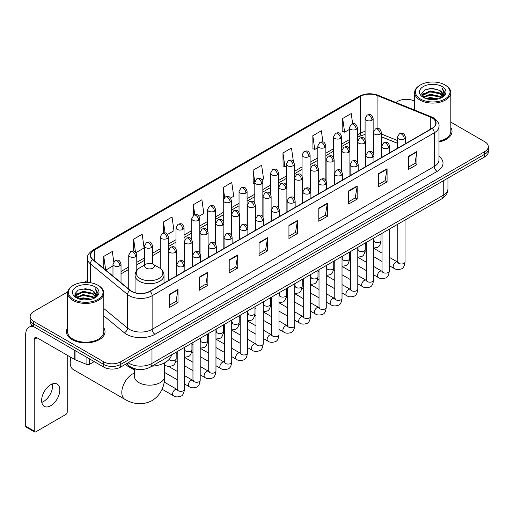 <?xml version="1.0" encoding="UTF-8"?>
<svg xmlns="http://www.w3.org/2000/svg" width="514" height="514" viewBox="0 0 514 514"><rect width="100%" height="100%" fill="white"/><g stroke="black" fill="none" stroke-linecap="round" stroke-linejoin="round"><path stroke-width="0.77" d="M397.406 143.297L381.414 136.833M138.774 369.47A12.066 6.965 180 0 1 129.734 366.514L126.386 363.758M67.713 291.875L33.667 311.535A12.066 6.965 0 0 0 30.127 316.463L30.127 321.719A12.066 6.965 0 0 0 33.667 326.641L103.635 367.041A12.066 6.965 0 0 0 120.7 367.041L484.766 156.847A12.066 6.965 0 0 0 488.3 151.919L488.3 149.291A12.066 6.965 0 0 1 484.766 154.219A12.066 6.965 0 0 0 488.3 149.291L488.3 146.663A12.066 6.965 0 0 0 484.766 141.742L450.817 122.139M30.127 316.463A12.066 6.965 0 0 0 33.667 321.385L103.635 361.785A12.066 6.965 0 0 0 120.7 361.785L120.7 364.413L484.766 154.219L120.7 364.413A12.066 6.965 0 0 1 103.635 364.413A12.066 6.965 0 0 0 120.7 364.413L120.7 367.041M33.667 321.385L33.667 324.013L103.635 364.413L33.667 324.013A12.066 6.965 0 0 1 30.127 319.091A12.066 6.965 0 0 0 33.667 324.013L33.667 326.641M67.61 327.855A19.307 11.147 0 0 0 66.409 331.736A19.307 11.147 0 0 0 72.063 339.613A19.307 11.147 0 0 0 93.105 342.028A19.307 11.147 0 0 0 105.023 331.736A19.307 11.147 0 0 0 103.815 327.855A19.307 11.147 0 0 1 105.023 331.736A19.307 11.147 0 0 1 93.105 342.028A19.307 11.147 0 0 1 72.063 339.613A19.307 11.147 0 0 1 66.409 331.736A19.307 11.147 0 0 1 67.61 327.855M432.004 117.847A12.869 7.434 180 0 1 435.776 123.103A12.869 7.434 180 0 1 432.004 128.352L149.85 291.252A12.869 7.434 180 0 1 130.209 290.262L92.957 259.551A12.869 7.434 180 0 1 90.631 255.285A12.869 7.434 180 0 1 94.403 250.029L360.603 96.336A12.869 7.434 180 0 1 377.09 95.508L430.289 117.012A12.869 7.434 180 0 1 432.004 117.847M432.229 117.712A13.191 7.62 0 0 0 430.469 116.858L377.27 95.353A13.191 7.62 0 0 0 360.378 96.208L94.171 249.9A13.191 7.62 0 0 0 92.693 259.654L129.946 290.371A13.191 7.62 0 0 0 150.082 291.387L432.229 128.487A13.191 7.62 0 0 0 432.229 117.712M169.479 294.342L169.479 307.481L178.011 302.553L178.011 289.414L169.479 294.342M169.479 305.149L176.051 301.352L177.979 289.851A3.219 1.857 -120 0 0 178.011 289.414M175.994 301.384L178.011 302.553M199.342 277.097L199.342 290.237L207.874 285.309L207.874 272.176L199.342 277.097M199.342 287.904L205.915 284.113L207.842 272.606A3.219 1.857 -120 0 0 207.874 272.176M205.857 284.146L207.874 285.309M229.205 259.859L229.205 272.992L237.738 268.07L237.738 254.931L229.205 259.859M229.205 270.666L235.778 266.869L237.706 255.368A3.219 1.857 -120 0 0 237.738 254.931M235.72 266.901L237.738 268.07M259.075 242.614L259.075 255.754L267.608 250.826L267.608 237.686L259.075 242.614M259.075 253.421L265.642 249.624L267.569 238.123A3.219 1.857 -120 0 0 267.608 237.686M265.584 249.663L267.608 250.826M408.399 156.404L408.399 169.543L416.931 164.615L416.931 151.476L408.399 156.404M408.399 167.211L414.971 163.413L416.893 151.913A3.219 1.857 -120 0 0 416.931 151.476M414.914 163.446L416.931 164.615M378.529 173.648L378.529 186.781L387.068 181.853L387.068 168.721L378.529 173.648M378.529 184.449L385.102 180.658L387.029 169.157A3.219 1.857 -120 0 0 387.068 168.721M385.044 180.69L387.068 181.853M348.665 190.887L348.665 204.026L357.198 199.098L357.198 185.959L348.665 190.887M348.665 201.694L355.238 197.903L357.166 186.396A3.219 1.857 -120 0 0 357.198 185.959M355.18 197.935L357.198 199.098M318.802 208.131L318.802 221.264L327.334 216.343L327.334 203.203L318.802 208.131M318.802 218.938L325.375 215.141L327.302 203.64A3.219 1.857 -120 0 0 327.334 203.203M325.317 215.173L327.334 216.343M288.939 225.37L288.939 238.509L297.471 233.581L297.471 220.448L288.939 225.37M288.939 236.177L295.511 232.386L297.433 220.885A3.219 1.857 -120 0 0 297.471 220.448M295.454 232.418L297.471 233.581M438.995 141.935A19.307 11.147 0 0 0 452.024 131.391A19.307 11.147 0 0 0 450.817 127.517A19.307 11.147 0 0 1 452.024 131.391A19.307 11.147 0 0 1 438.995 141.935M120.7 361.785L484.766 151.591A12.066 6.965 0 0 0 488.3 146.663M414.612 101.239A12.066 6.965 0 0 0 397.733 101.342L395.806 102.453M87.412 280.503L84.167 282.372M167.506 234.455L173.963 230.722L172.036 216.998L163.503 221.926L163.503 232.9M135.992 252.65L144.1 247.966L142.172 234.243L133.64 239.164L133.64 251.121M113.755 261.774L112.309 251.481L103.777 256.409L103.777 268.469M262.05 179.868L263.56 178.994L261.632 165.27L253.1 170.198L253.235 183.254M293.378 161.447L291.496 148.026L282.963 152.954L283.105 166.016M322.933 142.005L321.359 130.787L312.827 135.715L312.968 148.771M352.655 123.72L351.229 113.543L342.697 118.471L342.832 131.526M199.021 216.259L203.827 213.483L201.906 199.753L193.367 204.681L193.367 215.443M230.535 198.063L233.697 196.239L231.769 182.515L223.237 187.437L223.282 200.55M223.282 221.38L223.237 200.447M223.237 187.437L224.637 197.447M254.796 183.839L253.1 183.202M253.1 170.198L254.796 182.271A4.022 2.319 0 0 0 255.972 183.909A4.022 2.319 0 0 0 261.658 183.909A4.022 2.319 0 0 0 262.84 182.264C261.208 177.105 259.621 178.133 256.807 178.782A4.022 2.319 60 0 1 258.818 178.981A4.022 2.319 -120 0 1 261.658 183.909M282.963 152.954L284.891 166.684L286.311 165.861M284.891 166.684L282.963 165.964M312.827 135.715L314.754 149.439L317.825 147.666M314.754 149.439L312.827 148.719M342.697 118.471L344.618 132.194L349.34 129.47M344.618 132.194L342.697 131.475M193.367 204.681L194.787 214.762M163.503 221.926L165.045 232.9M133.64 239.164L135.452 252.053M105.755 270.101L112.977 265.931M103.777 256.409L105.691 270.043M420.484 99.041A17.296 9.984 0 0 0 444.944 99.041A17.296 9.984 0 0 0 444.944 84.919L445.516 85.247A18.099 10.453 0 0 1 450.817 92.642A18.099 10.453 0 0 1 439.643 102.292A18.099 10.453 0 0 1 419.919 100.031A18.099 10.453 0 0 1 414.612 92.642A18.099 10.453 0 0 1 419.919 85.247L420.484 84.919A17.296 9.984 0 0 0 420.484 99.041M438.995 141.196A18.099 10.453 0 0 0 450.817 131.391L450.817 92.642M425.939 98.572L430.115 97.499L438.577 98.861M427.134 98.932L430.115 98.322L437.337 99.163M423.35 97.217L430.115 94.216L439.823 96.266L441.391 97.564M423.754 97.57L430.115 95.039L439.823 97.088L440.954 97.956M422.778 96.671L423.003 94.492L430.115 90.933L439.823 92.983L442.483 96.002M422.688 96.272L423.003 95.315L430.115 91.755L439.823 93.805L442.297 96.394M440.851 98.039A10.055 5.808 0 0 0 442.772 94.627A10.055 5.808 0 0 0 439.823 90.522L442.766 94.827M442.104 86.564A13.274 7.665 0 0 0 423.356 86.545A13.274 7.665 0 0 0 423.273 97.364A13.274 7.665 0 0 0 423.33 97.403A13.274 7.665 0 0 0 442.162 97.364A13.274 7.665 0 0 0 442.104 86.564M439.823 90.522L432.602 88.363L425.174 89.732L421.731 93.619L424.018 97.769M441.674 97.634L444.886 93.567L444.951 92.835L442.336 88.479L443.98 93.362L440.961 97.988M445.516 85.247L444.944 84.919A17.296 9.984 0 0 0 420.484 84.919M442.336 88.479L444.944 93.002M425.001 89.815L429.55 88.691L437.697 89.423M421.865 95.103L423.35 93.933M426.614 92.546L429.55 91.98L437.408 92.623M426.614 95.829L429.55 95.263L437.408 95.906M427.218 98.958L429.55 98.547L437.324 99.17M421.782 94.775L424.217 93.047M423.073 96.985L424.217 96.33M71.048 357.423A15.086 8.706 120 0 0 70.212 362.691L70.212 359.402A11.064 6.386 -60 0 1 70.45 357.076M70.212 362.691A15.086 8.706 120 0 0 73.335 369.592L124.934 399.384A15.086 8.706 -60 0 1 122.621 387.293A15.086 8.706 -60 0 1 132.477 374.006A15.086 8.706 -60 0 1 134.456 373.074M146.124 268.083A4.825 2.788 0 0 0 152.954 268.083A4.825 2.788 0 0 0 152.954 264.145L158.948 267.601A13.3 7.678 0 0 1 158.948 278.466A13.3 7.678 0 0 1 140.136 278.466A13.3 7.678 0 0 1 140.136 267.601C136.859 269.548 135.163 272.131 135.06 275.356A14.482 8.359 0 0 0 139.3 281.267A14.482 8.359 0 0 0 155.08 283.079A14.482 8.359 0 0 0 164.017 275.356C163.915 272.131 162.225 269.548 158.948 267.601L152.954 264.145A4.825 2.788 0 0 0 146.124 264.145A4.825 2.788 0 0 0 146.124 268.083M151.938 366.174A22.121 12.773 0 0 0 171.535 354.859M52.447 383.907A12.869 7.434 -60 0 1 43.51 401.562A12.869 7.434 -60 0 1 41.795 402.366M50.732 405.726A12.869 7.434 120 0 0 59.136 394.386A12.869 7.434 120 0 0 57.163 384.074A12.869 7.434 120 0 0 50.732 384.71A12.869 7.434 120 0 0 42.321 396.05A12.869 7.434 120 0 0 44.294 406.368A12.869 7.434 120 0 0 50.732 405.726M89.481 358.868L89.481 364.368L94.248 361.618M33.526 326.563A16.088 9.291 -120 0 0 29.035 327.161A16.088 9.291 -120 0 0 25.7 334.524L25.7 426.157L34.232 431.085L34.232 339.452A4.022 2.319 60 0 1 35.068 337.608A4.022 2.319 60 0 1 37.079 337.807L74.781 359.575L74.781 350.381M34.232 431.085A2.011 1.163 120 0 0 34.65 432.004L26.118 427.076A2.011 1.163 -60 0 1 25.7 426.157M34.65 432.004A2.011 1.163 120 0 0 35.652 431.901L65.805 414.496A2.011 1.163 120 0 0 67.225 412.035L67.225 355.213M89.481 364.368A2.011 1.163 180 0 1 86.905 364.503L75.05 359.71A2.011 1.163 180 0 1 74.781 359.575M73.483 299.386A17.296 9.984 0 0 0 97.943 299.386A17.296 9.984 0 0 0 97.943 285.264A17.296 9.984 0 0 0 97.943 285.257L98.515 285.591A18.099 10.453 0 0 1 103.815 292.98A18.099 10.453 0 0 1 92.642 302.63A18.099 10.453 0 0 1 72.917 300.369A18.099 10.453 0 0 1 67.61 292.98A18.099 10.453 0 0 1 72.917 285.591L73.483 285.264A17.296 9.984 0 0 0 73.483 299.386M67.61 292.98L67.61 331.736A18.099 10.453 0 0 0 72.917 339.124A18.099 10.453 0 0 0 92.642 341.386A18.099 10.453 0 0 0 103.815 331.736L103.815 292.98M78.938 298.91L83.114 297.844L91.576 299.199M80.133 299.276L83.114 298.66L90.335 299.508L82.548 298.885L80.216 299.296M76.348 297.561L83.114 294.561L92.822 296.61L94.39 297.902M76.753 297.914L83.114 295.377L92.822 297.426L93.953 298.293M75.776 297.008L76.001 294.83L83.114 291.271L92.822 293.321L95.482 296.34M75.686 296.61L76.001 295.653L83.114 292.093L92.822 294.143L95.296 296.732M93.85 298.377A10.055 5.808 0 0 0 95.771 294.965A10.055 5.808 0 0 0 92.822 290.86L95.765 295.164M95.103 286.902A13.274 7.665 0 0 0 76.355 286.883A13.274 7.665 0 0 0 76.271 297.709A13.274 7.665 0 0 0 76.329 297.741A13.274 7.665 0 0 0 95.161 297.709A13.274 7.665 0 0 0 95.103 286.902M92.822 290.86L85.6 288.701L78.173 290.069L74.736 293.957L77.016 298.107M94.679 297.972L97.885 293.905L97.949 293.179L95.334 288.817L96.979 293.7L93.959 298.326M98.515 285.591L97.943 285.264A17.296 9.984 0 0 0 73.483 285.264M95.334 288.817L97.943 293.34M77.999 290.153L82.548 289.035L90.695 289.761M74.864 295.441L76.348 294.278M79.612 292.884L82.548 292.318L90.406 292.961M79.612 296.173L82.548 295.601L90.406 296.244M74.781 295.12L77.216 293.385M76.072 297.323L77.216 296.668M128.153 362.736A16.088 9.291 0 0 0 129.232 363.424A16.088 9.291 0 0 0 151.983 363.424L443.241 195.275A16.088 9.291 0 0 0 447.951 188.702C448.067 192.699 445.946 196.117 441.571 198.957L150.319 367.112A8.044 4.645 60 0 0 151.983 363.424L151.983 348.974M443.241 180.819L443.241 195.275A8.044 4.645 60 0 1 441.571 198.957M127.498 363.115A8.044 5.378 129.5 0 0 128.898 365.73L126.457 363.713M484.766 156.847L484.766 151.591M103.635 367.041L103.635 361.785M438.995 156.205A20.11 11.61 180 0 1 437.125 171.38L154.971 334.28A4.022 2.319 60 0 1 152.125 329.352L434.279 166.452A16.088 9.291 0 0 0 438.995 159.886L438.995 126.251A16.088 9.291 180 0 1 434.279 132.824A4.022 2.319 -120 0 0 432.229 128.487M154.971 334.28A20.11 11.61 180 0 1 126.528 334.28A20.11 11.61 180 0 1 124.279 332.725L103.815 315.859M129.946 290.371A4.022 2.692 129.5 0 0 127.568 294.483L127.568 328.112A16.088 9.291 0 0 0 129.374 329.352A16.088 9.291 0 0 0 152.125 329.352L152.125 295.723A16.088 9.291 180 0 1 127.568 294.483L90.323 263.766A16.088 9.291 180 0 1 87.412 258.439L87.412 282.385M438.995 126.251C439.528 123.739 437.677 120.938 433.45 117.841L431.33 116.819A4.022 1.883 112 0 0 430.469 116.858M431.33 116.819L378.131 95.308C371.468 92.95 365.146 93.297 359.157 96.336A4.022 2.319 60 0 1 360.378 96.208M94.171 249.9A4.022 2.319 -120 0 0 92.957 250.029C88.781 253.029 86.93 255.831 87.412 258.439M92.693 259.654A4.022 2.692 129.5 0 0 90.323 263.766L90.323 282.694M378.131 95.308A4.022 1.883 112 0 0 377.27 95.353M150.082 291.387A4.022 2.319 60 0 1 152.125 295.723L434.279 132.824L434.279 166.452A4.022 2.319 60 0 0 437.125 171.38M103.815 308.522L127.568 328.112A4.022 2.692 -50.5 0 1 124.279 332.725M94.403 250.029L94.403 260.739M430.289 117.012L430.289 129.348M377.09 95.508L377.09 128.449M397.406 140.502L381.414 134.038M373.549 131.288A12.869 7.434 0 0 0 373.138 131.218M365.094 131.443A12.869 7.434 0 0 0 360.603 133.126L357.384 134.983M360.603 96.336L360.603 133.126A7.241 4.183 60 0 1 359.106 136.441L357.384 137.431M349.34 139.628L341.624 144.081M333.58 148.726L325.87 153.178M317.825 157.824L310.109 162.276M302.065 166.922L294.355 171.374M286.311 176.019L278.594 180.472M270.55 185.117L262.84 189.57M254.796 194.215L247.08 198.667M239.036 203.306L231.326 207.759M223.282 212.404L215.565 216.857M207.521 221.502L199.811 225.954M191.767 230.6L184.051 235.052M176.006 239.697L168.296 244.15M160.252 248.795L152.536 253.248M144.492 257.893L136.782 262.346M128.738 266.991L121.021 271.443M288.939 225.787L297.433 220.885M318.802 208.549L327.302 203.64M348.665 191.304L357.166 186.396M378.529 174.06L387.029 169.157M408.399 156.821L416.893 151.913M259.075 243.032L267.569 238.123M229.205 260.27L237.706 255.368M199.342 277.515L207.842 272.606M169.479 294.76L177.979 289.851M164.621 362.82L164.621 376.466A15.086 8.706 180 0 1 160.207 382.622A15.086 8.706 180 0 1 138.876 382.622A15.086 8.706 180 0 1 134.456 376.466L134.488 377.058M404.274 138.883A4.022 2.319 0 0 0 405.45 137.238C403.818 132.079 402.231 133.107 399.417 133.756A4.022 2.319 60 0 1 401.428 133.955A4.022 2.319 -120 0 1 404.274 138.883A4.022 2.319 0 0 1 398.581 138.883A4.022 2.319 0 0 1 397.406 137.238L399.417 133.756M389.291 265.654L393.93 268.334A3.617 2.088 -60 0 1 393.377 265.43A3.617 2.088 -60 0 1 395.741 262.243A3.617 2.088 -60 0 1 395.902 262.153A3.617 2.088 -60 0 1 397.547 262.063L389.291 257.289M398.016 262.423L397.695 262.693L397.81 261.909A3.617 2.088 -0 0 0 398.87 263.386A3.617 2.088 -0 0 0 403.824 263.476A3.617 2.088 -0 0 0 405.051 261.909C404.55 266.117 403.252 268.462 401.145 268.957C398.119 269.876 395.716 269.67 393.93 268.334M388.513 147.981A4.022 2.319 0 0 0 389.696 146.336C388.064 141.177 386.477 142.205 383.662 142.853A4.022 2.319 60 0 1 385.673 143.053A4.022 2.319 -120 0 1 388.513 147.981A4.022 2.319 0 0 1 382.827 147.981A4.022 2.319 0 0 1 381.651 146.336L383.662 142.853M373.537 274.752L378.175 277.425A3.617 2.088 -60 0 1 377.617 274.527A3.617 2.088 -60 0 1 379.981 271.334A3.617 2.088 -60 0 1 380.142 271.251A3.617 2.088 -60 0 1 381.793 271.161L373.537 266.387M382.255 271.52L381.934 271.79L382.05 271.007A3.617 2.088 -0 0 0 383.11 272.484A3.617 2.088 -0 0 0 388.064 272.574A3.617 2.088 -0 0 0 389.291 271.007C388.796 275.215 387.492 277.56 385.384 278.055C382.358 278.974 379.955 278.761 378.175 277.425M372.759 157.078A4.022 2.319 0 0 0 373.935 155.434C372.303 150.274 370.716 151.302 367.902 151.951A4.022 2.319 60 0 1 369.913 152.15A4.022 2.319 -120 0 1 372.759 157.078A4.022 2.319 0 0 1 367.067 157.078A4.022 2.319 0 0 1 365.891 155.434L367.902 151.951M357.776 283.85L362.415 286.523A3.617 2.088 -60 0 1 361.862 283.625A3.617 2.088 -60 0 1 364.227 280.432A3.617 2.088 -60 0 1 364.387 280.348A3.617 2.088 -60 0 1 366.032 280.252L357.776 275.485M366.501 280.618L366.18 280.888L366.296 280.104A3.617 2.088 -0 0 0 367.356 281.582A3.617 2.088 -0 0 0 372.309 281.672A3.617 2.088 -0 0 0 373.537 280.104C373.036 284.313 371.738 286.658 369.63 287.153C366.604 288.071 364.201 287.859 362.415 286.523M356.999 166.176A4.022 2.319 0 0 0 358.181 164.531C356.549 159.372 354.962 160.4 352.148 161.049A4.022 2.319 60 0 1 354.159 161.248A4.022 2.319 -120 0 1 356.999 166.176A4.022 2.319 0 0 1 351.313 166.176A4.022 2.319 0 0 1 350.137 164.531L352.148 161.049M342.022 292.948L346.661 295.621A3.617 2.088 -60 0 1 346.102 292.723A3.617 2.088 -60 0 1 348.466 289.53A3.617 2.088 -60 0 1 348.627 289.446A3.617 2.088 -60 0 1 350.278 289.35L342.022 284.583M350.741 289.716L350.419 289.986L350.535 289.202A3.617 2.088 -0 0 0 351.595 290.68A3.617 2.088 -0 0 0 356.549 290.77A3.617 2.088 -0 0 0 357.776 289.202C357.281 293.404 355.977 295.756 353.87 296.25C350.844 297.169 348.441 296.957 346.661 295.621M341.245 175.274A4.022 2.319 0 0 0 342.42 173.629C340.788 168.47 339.201 169.498 336.387 170.147A4.022 2.319 60 0 1 338.398 170.346A4.022 2.319 -120 0 1 341.245 175.274A4.022 2.319 0 0 1 335.552 175.274A4.022 2.319 0 0 1 334.376 173.629L336.387 170.147M326.262 302.039L330.9 304.718A3.617 2.088 -60 0 1 330.348 301.821A3.617 2.088 -60 0 1 332.712 298.628A3.617 2.088 -60 0 1 332.873 298.544A3.617 2.088 -60 0 1 334.524 298.448L326.262 293.68M334.987 298.814L334.665 299.084L334.781 298.3A3.617 2.088 -0 0 0 335.841 299.778A3.617 2.088 -0 0 0 340.795 299.868A3.617 2.088 -0 0 0 342.022 298.3C341.521 302.502 340.223 304.853 338.116 305.348C335.089 306.267 332.686 306.055 330.9 304.718M325.484 184.365A4.022 2.319 0 0 0 326.666 182.727C325.034 177.568 323.447 178.596 320.633 179.245A4.022 2.319 60 0 1 322.644 179.444A4.022 2.319 -120 0 1 325.484 184.365A4.022 2.319 0 0 1 319.798 184.365A4.022 2.319 0 0 1 318.622 182.727L320.633 179.245M310.507 311.137L315.146 313.816A3.617 2.088 -60 0 1 314.587 310.919A3.617 2.088 -60 0 1 316.952 307.725A3.617 2.088 -60 0 1 317.112 307.642A3.617 2.088 -60 0 1 318.764 307.545L310.507 302.778M319.233 307.912L318.905 308.182L319.021 307.398A3.617 2.088 -0 0 0 320.081 308.875A3.617 2.088 -0 0 0 325.034 308.965A3.617 2.088 -0 0 0 326.262 307.398C325.767 311.6 324.462 313.951 322.355 314.439C319.329 315.365 316.926 315.153 315.146 313.816M309.73 193.463A4.022 2.319 0 0 0 310.906 191.825C309.274 186.666 307.687 187.694 304.873 188.342A4.022 2.319 60 0 1 306.884 188.542A4.022 2.319 -120 0 1 309.73 193.463A4.022 2.319 0 0 1 304.037 193.463A4.022 2.319 0 0 1 302.862 191.825L304.873 188.342M294.747 320.235L299.386 322.914A3.617 2.088 -60 0 1 298.833 320.016A3.617 2.088 -60 0 1 301.198 316.823A3.617 2.088 -60 0 1 301.358 316.74A3.617 2.088 -60 0 1 303.009 316.643L294.747 311.876M303.472 317.009L303.151 317.279L303.266 316.495A3.617 2.088 -0 0 0 304.327 317.973A3.617 2.088 -0 0 0 309.28 318.063A3.617 2.088 -0 0 0 310.507 316.495C310.006 320.697 308.708 323.049 306.601 323.537C303.575 324.462 301.172 324.25 299.386 322.914M293.969 202.561A4.022 2.319 0 0 0 295.152 200.923C293.52 195.763 291.933 196.791 289.119 197.44A4.022 2.319 60 0 1 291.13 197.639A4.022 2.319 -120 0 1 293.969 202.561A4.022 2.319 0 0 1 288.283 202.561A4.022 2.319 0 0 1 287.108 200.923L289.119 197.44M278.993 329.333L283.632 332.012A3.617 2.088 -60 0 1 283.073 329.114A3.617 2.088 -60 0 1 285.437 325.921A3.617 2.088 -60 0 1 285.598 325.837A3.617 2.088 -60 0 1 287.249 325.741L278.993 320.974M287.718 326.107L287.39 326.377L287.506 325.593A3.617 2.088 -0 0 0 288.566 327.071A3.617 2.088 -0 0 0 293.52 327.161A3.617 2.088 -0 0 0 294.747 325.593C294.252 329.795 292.948 332.147 290.84 332.635C287.814 333.554 285.411 333.348 283.632 332.012M278.215 211.659A4.022 2.319 0 0 0 279.391 210.02C277.759 204.861 276.172 205.889 273.358 206.532A4.022 2.319 60 0 1 275.369 206.731A4.022 2.319 -120 0 1 278.215 211.659A4.022 2.319 0 0 1 272.523 211.659A4.022 2.319 0 0 1 271.347 210.02L273.358 206.532M263.232 338.43L267.871 341.11A3.617 2.088 -60 0 1 267.319 338.212A3.617 2.088 -60 0 1 269.683 335.019A3.617 2.088 -60 0 1 269.844 334.929A3.617 2.088 -60 0 1 271.495 334.839L263.232 330.072M271.957 335.205L271.636 335.475L271.752 334.691A3.617 2.088 -0 0 0 272.812 336.169A3.617 2.088 -0 0 0 277.766 336.259A3.617 2.088 -0 0 0 278.993 334.691C278.492 338.893 277.194 341.245 275.086 341.733C272.06 342.652 269.657 342.446 267.871 341.11M262.455 220.757A4.022 2.319 0 0 0 263.637 219.118C262.005 213.959 260.418 214.981 257.604 215.629A4.022 2.319 60 0 1 259.615 215.829A4.022 2.319 -120 0 1 262.455 220.757A4.022 2.319 0 0 1 256.769 220.757A4.022 2.319 0 0 1 255.593 219.118L257.604 215.629M247.478 347.528L252.117 350.207A3.617 2.088 -60 0 1 251.558 347.303A3.617 2.088 -60 0 1 253.922 344.117A3.617 2.088 -60 0 1 254.083 344.027A3.617 2.088 -60 0 1 255.734 343.937L247.478 339.169M256.203 344.303L255.876 344.566L255.991 343.789A3.617 2.088 -0 0 0 257.051 345.267A3.617 2.088 -0 0 0 262.005 345.357A3.617 2.088 -0 0 0 263.232 343.789C262.738 347.991 261.433 350.342 259.326 350.831C256.3 351.749 253.897 351.544 252.117 350.207M246.701 229.854A4.022 2.319 0 0 0 247.876 228.216C246.245 223.05 244.658 224.078 241.843 224.727A4.022 2.319 60 0 1 243.854 224.926A4.022 2.319 -120 0 1 246.701 229.854A4.022 2.319 0 0 1 241.015 229.854A4.022 2.319 0 0 1 239.832 228.216L241.843 224.727M231.718 356.626L236.356 359.305A3.617 2.088 -60 0 1 235.804 356.401A3.617 2.088 -60 0 1 238.168 353.214A3.617 2.088 -60 0 1 238.329 353.124A3.617 2.088 -60 0 1 239.98 353.034L231.718 348.267M240.443 353.401L240.122 353.664L240.237 352.887A3.617 2.088 -0 0 0 241.297 354.364A3.617 2.088 -0 0 0 246.251 354.454A3.617 2.088 -0 0 0 247.478 352.887C246.977 357.089 245.679 359.434 243.572 359.928C240.546 360.847 238.143 360.642 236.356 359.305M230.94 238.952A4.022 2.319 0 0 0 232.122 237.307C230.49 232.148 228.903 233.176 226.089 233.825A4.022 2.319 60 0 1 228.1 234.024A4.022 2.319 -120 0 1 230.94 238.952A4.022 2.319 0 0 1 225.254 238.952A4.022 2.319 0 0 1 224.078 237.307L226.089 233.825M215.964 365.724L220.602 368.403A3.617 2.088 -60 0 1 220.043 365.499A3.617 2.088 -60 0 1 222.408 362.312A3.617 2.088 -60 0 1 222.568 362.222A3.617 2.088 -60 0 1 224.22 362.132L215.964 357.365M224.689 362.498L224.361 362.762L224.477 361.984A3.617 2.088 -0 0 0 225.537 363.462A3.617 2.088 -0 0 0 230.49 363.552A3.617 2.088 -0 0 0 231.718 361.984C231.223 366.186 229.919 368.532 227.811 369.026C224.785 369.945 222.382 369.739 220.602 368.403M215.186 248.05A4.022 2.319 0 0 0 216.362 246.405C214.73 241.246 213.143 242.274 210.329 242.923A4.022 2.319 60 0 1 212.34 243.122A4.022 2.319 -120 0 1 215.186 248.05A4.022 2.319 0 0 1 209.5 248.05A4.022 2.319 0 0 1 208.318 246.405L210.329 242.923M200.203 374.822L204.842 377.501A3.617 2.088 -60 0 1 204.289 374.597A3.617 2.088 -60 0 1 206.654 371.41A3.617 2.088 -60 0 1 206.814 371.32A3.617 2.088 -60 0 1 208.466 371.23L200.203 366.463M208.928 371.596L208.607 371.86L208.723 371.082A3.617 2.088 -0 0 0 209.783 372.56A3.617 2.088 -0 0 0 214.736 372.65A3.617 2.088 -0 0 0 215.964 371.082C215.462 375.284 214.165 377.629 212.057 378.124C209.031 379.043 206.628 378.837 204.842 377.501M199.426 257.148A4.022 2.319 0 0 0 200.608 255.503C198.976 250.344 197.389 251.372 194.575 252.021A4.022 2.319 60 0 1 196.586 252.22A4.022 2.319 -120 0 1 199.426 257.148A4.022 2.319 0 0 1 193.739 257.148A4.022 2.319 0 0 1 192.564 255.503L194.575 252.021M184.449 383.919L189.088 386.599A3.617 2.088 -60 0 1 188.529 383.695A3.617 2.088 -60 0 1 190.893 380.508A3.617 2.088 -60 0 1 191.054 380.418A3.617 2.088 -60 0 1 192.705 380.328L184.449 375.561M193.174 380.694L192.846 380.958L192.962 380.18A3.617 2.088 -0 0 0 194.022 381.658A3.617 2.088 -0 0 0 198.976 381.748A3.617 2.088 -0 0 0 200.203 380.18C199.708 384.382 198.404 386.727 196.297 387.222C193.27 388.141 190.867 387.935 189.088 386.599M183.671 266.246A4.022 2.319 0 0 0 184.847 264.601C183.215 259.442 181.628 260.469 178.814 261.118A4.022 2.319 60 0 1 180.825 261.318A4.022 2.319 -120 0 1 183.671 266.246A4.022 2.319 0 0 1 177.985 266.246A4.022 2.319 0 0 1 176.803 264.601L178.814 261.118M162.103 389.214L173.327 395.696A3.617 2.088 -60 0 1 172.775 392.792A3.617 2.088 -60 0 1 175.139 389.606A3.617 2.088 -60 0 1 175.3 389.516A3.617 2.088 -60 0 1 176.951 389.426L164.184 382.056M177.414 389.785L177.092 390.055L177.208 389.271A3.617 2.088 -0 0 0 178.268 390.749A3.617 2.088 -0 0 0 183.222 390.839A3.617 2.088 -0 0 0 184.449 389.271C183.948 393.48 182.65 395.825 180.542 396.32C177.516 397.238 175.113 397.033 173.327 395.696M380.238 134.103A4.022 2.319 0 0 0 381.414 132.458C379.782 127.299 378.195 128.327 375.381 128.975A4.022 2.319 60 0 1 377.392 129.175A4.022 2.319 -120 0 1 380.238 134.103A4.022 2.319 0 0 1 374.552 134.103A4.022 2.319 0 0 1 373.37 132.458L375.381 128.975M373.98 240.963L373.659 241.233L373.774 240.449A3.617 2.088 -0 0 0 374.834 241.927A3.617 2.088 -0 0 0 379.788 242.017A3.617 2.088 -0 0 0 381.015 240.449C380.521 244.651 379.216 247.003 377.109 247.491L373.537 248.095M364.484 143.2A4.022 2.319 0 0 0 365.66 141.556C364.028 136.396 362.441 137.424 359.627 138.073A4.022 2.319 60 0 1 361.638 138.272A4.022 2.319 -120 0 1 364.484 143.2A4.022 2.319 0 0 1 358.791 143.2A4.022 2.319 0 0 1 357.615 141.556L359.627 138.073M358.226 250.061L357.898 250.324L358.014 249.547A3.617 2.088 -0 0 0 359.074 251.025A3.617 2.088 -0 0 0 364.034 251.115A3.617 2.088 -0 0 0 365.255 249.547C364.76 253.749 363.462 256.101 361.348 256.589L357.776 257.193M348.723 152.298A4.022 2.319 0 0 0 349.899 150.653C348.267 145.494 346.68 146.522 343.866 147.171A4.022 2.319 60 0 1 345.877 147.37A4.022 2.319 -120 0 1 348.723 152.298A4.022 2.319 0 0 1 343.037 152.298A4.022 2.319 0 0 1 341.855 150.653L343.866 147.171M342.465 259.159L342.144 259.422L342.26 258.645A3.617 2.088 -0 0 0 343.32 260.123A3.617 2.088 -0 0 0 348.274 260.212A3.617 2.088 -0 0 0 349.501 258.645C349.006 262.847 347.702 265.192 345.594 265.687L342.022 266.291M332.969 161.396A4.022 2.319 0 0 0 334.145 159.751C332.513 154.592 330.926 155.62 328.112 156.269A4.022 2.319 60 0 1 330.123 156.468A4.022 2.319 -120 0 1 332.969 161.396A4.022 2.319 0 0 1 327.277 161.396A4.022 2.319 0 0 1 326.101 159.751L328.112 156.269M326.711 268.257L326.384 268.52L326.499 267.743A3.617 2.088 -0 0 0 327.566 269.22A3.617 2.088 -0 0 0 332.519 269.31A3.617 2.088 -0 0 0 333.74 267.743C333.245 271.945 331.948 274.29 329.834 274.784L326.262 275.382M317.209 170.494A4.022 2.319 0 0 0 318.384 168.849C316.752 163.69 315.166 164.718 312.351 165.367A4.022 2.319 60 0 1 314.362 165.566A4.022 2.319 -120 0 1 317.209 170.494A4.022 2.319 0 0 1 311.523 170.494A4.022 2.319 0 0 1 310.34 168.849L312.351 165.367M310.951 277.354L310.629 277.618L310.745 276.84A3.617 2.088 -0 0 0 311.805 278.318A3.617 2.088 -0 0 0 316.759 278.408A3.617 2.088 -0 0 0 317.986 276.84C317.491 281.042 316.187 283.387 314.08 283.882L310.507 284.48M301.455 179.592A4.022 2.319 0 0 0 302.63 177.947C300.998 172.788 299.411 173.816 296.597 174.464A4.022 2.319 60 0 1 298.608 174.664A4.022 2.319 -120 0 1 301.455 179.592A4.022 2.319 0 0 1 295.762 179.592A4.022 2.319 0 0 1 294.586 177.947L296.597 174.464M295.197 286.452L294.869 286.716L294.985 285.938A3.617 2.088 -0 0 0 296.051 287.416A3.617 2.088 -0 0 0 301.005 287.506A3.617 2.088 -0 0 0 302.226 285.938C301.731 290.14 300.433 292.485 298.326 292.98L294.747 293.578M285.694 188.689A4.022 2.319 0 0 0 286.876 187.045C285.238 181.885 283.651 182.913 280.837 183.562A4.022 2.319 60 0 1 282.848 183.761A4.022 2.319 -120 0 1 285.694 188.689A4.022 2.319 0 0 1 280.008 188.689A4.022 2.319 0 0 1 278.826 187.045L280.837 183.562M279.436 295.544L279.115 295.813L279.231 295.03A3.617 2.088 -0 0 0 280.291 296.507A3.617 2.088 -0 0 0 285.244 296.597A3.617 2.088 -0 0 0 286.471 295.03C285.977 299.238 284.672 301.583 282.565 302.078L278.993 302.675M269.94 197.787A4.022 2.319 0 0 0 271.116 196.142C269.484 190.983 267.897 192.011 265.083 192.66A4.022 2.319 60 0 1 267.094 192.859A4.022 2.319 -120 0 1 269.94 197.787A4.022 2.319 0 0 1 264.247 197.787A4.022 2.319 0 0 1 263.072 196.142L265.083 192.66M263.682 304.641L263.354 304.911L263.476 304.127A3.617 2.088 -0 0 0 264.537 305.605A3.617 2.088 -0 0 0 269.49 305.695A3.617 2.088 -0 0 0 270.711 304.127C270.216 308.336 268.918 310.681 266.811 311.176L263.232 311.773M254.179 206.879A4.022 2.319 0 0 0 255.362 205.24C253.723 200.081 252.143 201.109 249.322 201.758A4.022 2.319 60 0 1 251.333 201.957A4.022 2.319 -120 0 1 254.179 206.879A4.022 2.319 0 0 1 248.493 206.879A4.022 2.319 0 0 1 247.311 205.24L249.322 201.758M247.921 313.739L247.6 314.009L247.716 313.225A3.617 2.088 -0 0 0 248.776 314.703A3.617 2.088 -0 0 0 253.73 314.793A3.617 2.088 -0 0 0 254.957 313.225C254.462 317.434 253.158 319.779 251.05 320.273L247.478 320.871M238.425 215.976A4.022 2.319 0 0 0 239.601 214.338C237.969 209.179 236.382 210.207 233.568 210.856A4.022 2.319 60 0 1 235.579 211.055A4.022 2.319 -120 0 1 238.425 215.976A4.022 2.319 0 0 1 232.733 215.976A4.022 2.319 0 0 1 231.557 214.338L233.568 210.856M232.167 322.837L231.84 323.107L231.962 322.323A3.617 2.088 -0 0 0 233.022 323.801A3.617 2.088 -0 0 0 237.976 323.891A3.617 2.088 -0 0 0 239.196 322.323C238.702 326.531 237.404 328.876 235.296 329.371L231.718 329.969M222.665 225.074A4.022 2.319 0 0 0 223.847 223.436C222.209 218.277 220.628 219.305 217.807 219.953A4.022 2.319 60 0 1 219.819 220.153A4.022 2.319 -120 0 1 222.665 225.074A4.022 2.319 0 0 1 216.979 225.074A4.022 2.319 0 0 1 215.796 223.436L217.807 219.953M216.407 331.935L216.086 332.205L216.201 331.421A3.617 2.088 -0 0 0 217.261 332.899A3.617 2.088 -0 0 0 222.215 332.988A3.617 2.088 -0 0 0 223.442 331.421C222.947 335.629 221.643 337.974 219.536 338.469L215.964 339.067M206.911 234.172A4.022 2.319 0 0 0 208.086 232.534C206.455 227.374 204.868 228.402 202.053 229.051A4.022 2.319 60 0 1 204.064 229.25A4.022 2.319 -120 0 1 206.911 234.172A4.022 2.319 0 0 1 201.218 234.172A4.022 2.319 0 0 1 200.042 232.534L202.053 229.051M200.653 341.033L200.325 341.302L200.447 340.519A3.617 2.088 -0 0 0 201.507 341.996A3.617 2.088 -0 0 0 206.461 342.086A3.617 2.088 -0 0 0 207.682 340.519C207.187 344.721 205.889 347.072 203.782 347.567L200.203 348.164M191.15 243.27A4.022 2.319 0 0 0 192.332 241.631C190.694 236.472 189.113 237.5 186.293 238.143A4.022 2.319 60 0 1 188.304 238.342A4.022 2.319 -120 0 1 191.15 243.27A4.022 2.319 0 0 1 185.464 243.27A4.022 2.319 0 0 1 184.282 241.631L186.293 238.143M184.892 350.13L184.571 350.4L184.687 349.616A3.617 2.088 -0 0 0 185.747 351.094A3.617 2.088 -0 0 0 190.7 351.184A3.617 2.088 -0 0 0 191.928 349.616C191.433 353.818 190.129 356.17 188.021 356.658L184.449 357.262M175.396 252.368A4.022 2.319 0 0 0 176.572 250.729C174.94 245.57 173.353 246.591 170.539 247.24A4.022 2.319 60 0 1 172.55 247.44A4.022 2.319 -120 0 1 175.396 252.368A4.022 2.319 0 0 1 169.704 252.368A4.022 2.319 0 0 1 168.528 250.729L170.539 247.24M169.132 359.408A3.617 2.088 -0 0 0 169.993 360.192A3.617 2.088 -0 0 0 174.946 360.282A3.617 2.088 -0 0 0 176.167 358.714C175.672 362.916 174.374 365.268 172.267 365.756C169.241 366.681 166.832 366.469 165.052 365.133A3.617 2.088 -60 0 1 164.621 364.728M371.963 120.225A4.022 2.319 0 0 0 373.138 118.586C371.506 113.427 369.919 114.455 367.105 115.104A4.022 2.319 60 0 1 369.116 115.303A4.022 2.319 -120 0 1 371.963 120.225A4.022 2.319 0 0 1 366.276 120.225A4.022 2.319 0 0 1 365.094 118.586L367.105 115.104M356.202 129.322A4.022 2.319 0 0 0 357.384 127.684C355.752 122.525 354.165 123.553 351.351 124.202A4.022 2.319 60 0 1 353.362 124.401A4.022 2.319 -120 0 1 356.202 129.322A4.022 2.319 0 0 1 350.516 129.322A4.022 2.319 0 0 1 349.34 127.684L351.351 124.202M340.448 138.42A4.022 2.319 0 0 0 341.624 136.782C339.992 131.623 338.405 132.651 335.591 133.293A4.022 2.319 60 0 1 337.602 133.492A4.022 2.319 -120 0 1 340.448 138.42A4.022 2.319 0 0 1 334.762 138.42A4.022 2.319 0 0 1 333.58 136.782L335.591 133.293M324.687 147.518A4.022 2.319 0 0 0 325.87 145.88C324.238 140.72 322.651 141.742 319.837 142.391A4.022 2.319 60 0 1 321.848 142.59A4.022 2.319 -120 0 1 324.687 147.518A4.022 2.319 0 0 1 319.001 147.518A4.022 2.319 0 0 1 317.825 145.88L319.837 142.391M308.933 156.616A4.022 2.319 0 0 0 310.109 154.971C308.477 149.812 306.89 150.84 304.076 151.489A4.022 2.319 60 0 1 306.087 151.688A4.022 2.319 -120 0 1 308.933 156.616A4.022 2.319 0 0 1 303.247 156.616A4.022 2.319 0 0 1 302.065 154.971L304.076 151.489M293.173 165.714A4.022 2.319 0 0 0 294.355 164.069C292.723 158.91 291.136 159.938 288.322 160.586A4.022 2.319 60 0 1 290.333 160.786A4.022 2.319 -120 0 1 293.173 165.714A4.022 2.319 0 0 1 287.487 165.714A4.022 2.319 0 0 1 286.311 164.069L288.322 160.586M277.419 174.811A4.022 2.319 0 0 0 278.594 173.167C276.962 168.007 275.375 169.035 272.561 169.684A4.022 2.319 60 0 1 274.572 169.883A4.022 2.319 -120 0 1 277.419 174.811A4.022 2.319 0 0 1 271.733 174.811A4.022 2.319 0 0 1 270.55 173.167L272.561 169.684M245.904 193.007A4.022 2.319 0 0 0 247.08 191.362C245.448 186.203 243.861 187.231 241.047 187.88A4.022 2.319 60 0 1 243.058 188.079A4.022 2.319 -120 0 1 245.904 193.007A4.022 2.319 0 0 1 240.218 193.007A4.022 2.319 0 0 1 239.036 191.362L241.047 187.88M230.143 202.105A4.022 2.319 0 0 0 231.326 200.46C229.694 195.301 228.107 196.329 225.293 196.978A4.022 2.319 60 0 1 227.304 197.177A4.022 2.319 -120 0 1 230.143 202.105A4.022 2.319 0 0 1 224.457 202.105A4.022 2.319 0 0 1 223.282 200.46L225.293 196.978M214.389 211.203A4.022 2.319 0 0 0 215.565 209.558C213.933 204.399 212.346 205.427 209.532 206.075A4.022 2.319 60 0 1 211.543 206.275A4.022 2.319 -120 0 1 214.389 211.203A4.022 2.319 0 0 1 208.703 211.203A4.022 2.319 0 0 1 207.521 209.558L209.532 206.075M198.629 220.3A4.022 2.319 0 0 0 199.811 218.656C198.179 213.496 196.592 214.524 193.778 215.173A4.022 2.319 60 0 1 195.789 215.372A4.022 2.319 -120 0 1 198.629 220.3A4.022 2.319 0 0 1 192.943 220.3A4.022 2.319 0 0 1 191.767 218.656L193.778 215.173M182.875 229.398A4.022 2.319 0 0 0 184.051 227.753C182.419 222.594 180.832 223.622 178.017 224.271A4.022 2.319 60 0 1 180.028 224.47A4.022 2.319 -120 0 1 182.875 229.398A4.022 2.319 0 0 1 177.189 229.398A4.022 2.319 0 0 1 176.006 227.753L178.017 224.271M167.114 238.49A4.022 2.319 0 0 0 168.296 236.851C166.664 231.692 165.078 232.72 162.263 233.369A4.022 2.319 60 0 1 164.274 233.568A4.022 2.319 -120 0 1 167.114 238.49A4.022 2.319 0 0 1 161.428 238.49A4.022 2.319 0 0 1 160.252 236.851L162.263 233.369M151.36 247.587A4.022 2.319 0 0 0 152.536 245.949C150.904 240.79 149.317 241.818 146.503 242.467A4.022 2.319 60 0 1 148.514 242.666A4.022 2.319 -120 0 1 151.36 247.587A4.022 2.319 0 0 1 145.674 247.587A4.022 2.319 0 0 1 144.492 245.949L146.503 242.467M135.6 256.685A4.022 2.319 0 0 0 136.782 255.047C135.15 249.888 133.563 250.916 130.749 251.564A4.022 2.319 60 0 1 132.76 251.764A4.022 2.319 -120 0 1 135.6 256.685A4.022 2.319 0 0 1 129.913 256.685A4.022 2.319 0 0 1 128.738 255.047L130.749 251.564M119.846 265.783A4.022 2.319 0 0 0 121.021 264.145C119.389 258.985 117.802 260.013 114.988 260.662A4.022 2.319 60 0 1 116.999 260.861A4.022 2.319 -120 0 1 119.846 265.783A4.022 2.319 0 0 1 114.159 265.783A4.022 2.319 0 0 1 112.977 264.145L114.988 260.662M34.232 339.452L37.079 337.807M75.05 350.535L75.05 359.71M86.905 364.503L86.905 357.384M150.319 367.112C143.843 370.363 137.373 370.363 130.897 367.112L128.898 365.73M447.951 188.702L447.951 178.101M359.157 96.336L92.957 250.029M365.094 134.405L359.106 136.441M349.34 142.076L341.624 146.529M333.58 151.174L325.87 155.626M317.825 160.272L310.109 164.724M302.065 169.369L294.355 173.822M286.311 178.467L278.594 182.92M270.55 187.565L262.84 192.018M254.796 196.663L247.08 201.115M239.036 205.761L231.326 210.213M223.282 214.858L215.565 219.311M207.521 223.95L199.811 228.402M191.767 233.048L184.051 237.5M176.006 242.145L168.296 246.598M160.252 251.243L152.536 255.696M144.492 260.341L136.782 264.794M128.738 269.439L121.021 273.891M397.406 143.213L381.414 136.75M422.662 96.529L422.662 95.861M414.612 110.06L414.612 92.642M164.621 376.466C164.827 384.042 162.013 394.501 152.086 400.579C141.858 406.137 131.391 403.349 124.934 399.384M164.017 283.073L164.017 275.356M135.06 292.665L135.06 275.356M146.124 264.145L140.136 267.601M134.456 370.048L124.973 364.574M134.456 368.821L134.456 376.466M398.286 262.352L397.547 262.063M405.051 220.043L405.051 261.909M405.45 143.689L405.45 137.238M382.05 261.472L373.537 256.557M366.296 252.374L365.043 251.654M397.81 224.226L397.81 261.909M397.406 148.328L397.406 137.238M382.05 253.113L373.537 248.198M382.525 271.45L381.793 271.161M389.291 229.141L389.291 271.007M389.696 152.78L389.696 146.336M366.296 270.57L357.776 265.654M350.535 261.472L349.282 260.752M382.05 233.317L382.05 271.007M381.651 157.425L381.651 146.336M366.296 262.211L357.776 257.289M366.771 280.548L366.032 280.252M373.537 238.239L373.537 280.104M373.935 161.878L373.935 155.434M350.535 279.667L342.022 274.752M334.781 270.57L333.528 269.844M366.296 242.415L366.296 280.104M365.891 166.523L365.891 155.434M350.535 271.308L342.022 266.387M351.011 289.645L350.278 289.35M357.776 247.337L357.776 289.202M358.181 170.976L358.181 164.531M334.781 288.765L326.262 283.85M319.021 279.667L317.768 278.941M350.535 251.513L350.535 289.202M350.137 175.621L350.137 164.531M334.781 280.406L326.262 275.485M335.256 298.743L334.524 298.448M342.022 256.435L342.022 298.3M342.42 180.073L342.42 173.629M319.021 297.863L310.507 292.948M303.266 288.765L302.014 288.039M334.781 260.611L334.781 298.3M334.376 184.719L334.376 173.629M319.021 289.504L310.507 284.583M319.496 307.835L318.764 307.545M326.262 265.532L326.262 307.398M326.666 189.171L326.666 182.727M303.266 306.961L294.747 302.039M287.506 297.863L286.253 297.137M319.021 269.709L319.021 307.398M318.622 193.817L318.622 182.727M303.266 298.602L294.747 293.68M303.742 316.932L303.009 316.643M310.507 274.624L310.507 316.495M310.906 198.269L310.906 191.825M287.506 316.059L278.993 311.137M271.752 306.961L270.499 306.235M303.266 278.806L303.266 316.495M302.862 202.914L302.862 191.825M287.506 307.693L278.993 302.778M287.981 326.03L287.249 325.741M294.747 283.722L294.747 325.593M295.152 207.367L295.152 200.923M271.752 325.156L263.232 320.235M255.991 316.059L254.738 315.333M287.506 287.904L287.506 325.593M287.108 212.012L287.108 200.923M271.752 316.791L263.232 311.876M272.227 335.128L271.495 334.839M278.993 292.819L278.993 334.691M279.391 216.465L279.391 210.02M255.991 334.254L247.478 329.333M240.237 325.156L238.984 324.43M271.752 297.002L271.752 334.691M271.347 221.11L271.347 210.02M255.991 325.889L247.478 320.974M256.467 344.226L255.734 343.937M263.232 301.917L263.232 343.789M263.637 225.562L263.637 219.118M240.237 343.352L231.718 338.43M224.477 334.254L223.224 333.528M255.991 306.1L255.991 343.789M255.593 230.208L255.593 219.118M240.237 334.987L231.718 330.072M240.713 353.324L239.98 353.034M247.478 311.015L247.478 352.887M247.876 234.66L247.876 228.216M224.477 352.443L215.964 347.528M208.723 343.352L207.47 342.626M240.237 315.198L240.237 352.887M239.832 239.306L239.832 228.216M224.477 344.084L215.964 339.169M224.952 362.421L224.22 362.132M231.718 320.113L231.718 361.984M232.122 243.758L232.122 237.307M208.723 361.541L200.203 356.626M192.962 352.443L191.709 351.724M224.477 324.295L224.477 361.984M224.078 248.403L224.078 237.307M208.723 353.182L200.203 348.267M209.198 371.519L208.466 371.23M215.964 329.211L215.964 371.082M216.362 252.856L216.362 246.405M192.962 370.639L184.449 365.724M177.208 361.541L175.955 360.822M208.723 333.393L208.723 371.082M208.318 257.501L208.318 246.405M192.962 362.28L184.449 357.365M193.437 380.617L192.705 380.328M200.203 338.308L200.203 380.18M200.608 261.954L200.608 255.503M177.208 379.737L164.621 372.477M192.962 342.491L192.962 380.18M192.564 266.599L192.564 255.503M177.208 371.378L168.47 366.334M177.683 389.715L176.951 389.426M184.449 347.406L184.449 389.271M184.847 271.051L184.847 264.601M177.208 351.589L177.208 389.271M176.803 275.697L176.803 264.601M374.25 240.886L373.517 240.597M381.015 233.921L381.015 240.449M381.414 157.56L381.414 132.458M373.774 238.098L373.774 240.449M366.296 244.786L365.255 244.189M373.37 153.378L373.37 132.458M358.496 249.984L357.757 249.695M365.255 243.019L365.255 249.547M365.66 166.658L365.66 141.556M358.014 247.195L358.014 249.547M350.535 253.884L349.501 253.286M357.615 162.475L357.615 141.556M342.735 259.082L342.003 258.793M349.501 252.111L349.501 258.645M349.899 175.756L349.899 150.653M342.26 256.293L342.26 258.645M334.781 262.982L333.74 262.384M341.855 171.573L341.855 150.653M326.981 268.179L326.242 267.89M333.74 261.208L333.74 267.743M334.145 184.854L334.145 159.751M326.499 265.391L326.499 267.743M319.021 272.079L317.986 271.482M326.101 180.671L326.101 159.751M311.221 277.277L310.488 276.988M317.986 270.306L317.986 276.84M318.384 193.951L318.384 168.849M310.745 274.489L310.745 276.84M303.266 281.177L302.226 280.58M310.34 189.769L310.34 168.849M295.466 286.375L294.728 286.086M302.226 279.404L302.226 285.938M302.63 203.049L302.63 177.947M294.985 283.587L294.985 285.938M287.506 290.275L286.471 289.678M294.586 198.867L294.586 177.947M279.706 295.473L278.974 295.184M286.471 288.502L286.471 295.03M286.876 212.147L286.876 187.045M279.231 292.684L279.231 295.03M271.752 299.373L270.711 298.775M278.826 207.964L278.826 187.045M263.952 304.571L263.213 304.282M270.711 297.6L270.711 304.127M271.116 221.245L271.116 196.142M263.476 301.782L263.476 304.127M255.991 308.471L254.957 307.873M263.072 217.062L263.072 196.142M248.191 313.668L247.459 313.379M254.957 306.697L254.957 313.225M255.362 230.343L255.362 205.24M247.716 310.88L247.716 313.225M240.237 317.568L239.196 316.971M247.311 226.16L247.311 205.24M232.437 322.766L231.698 322.471M239.196 315.795L239.196 322.323M239.601 239.44L239.601 214.338M231.962 319.978L231.962 322.323M224.477 326.666L223.442 326.069M231.557 235.258L231.557 214.338M216.677 331.864L215.944 331.569M223.442 324.893L223.442 331.421M223.847 248.538L223.847 223.436M216.201 329.076L216.201 331.421M208.723 335.764L207.682 335.167M215.796 244.356L215.796 223.436M200.923 340.962L200.184 340.666M207.682 333.991L207.682 340.519M208.086 257.63L208.086 232.534M200.447 338.167L200.447 340.519M192.962 344.862L191.928 344.258M200.042 253.453L200.042 232.534M185.162 350.053L184.43 349.764M191.928 343.089L191.928 349.616M192.332 266.727L192.332 241.631M184.687 347.265L184.687 349.616M177.208 353.96L176.167 353.356M184.282 262.545L184.282 241.631M176.167 352.186L176.167 358.714M176.572 275.825L176.572 250.729M165.052 365.133L164.621 364.889M168.528 280.471L168.528 250.729M373.138 153.031L373.138 118.586M365.094 139.506L365.094 118.586M357.384 162.128L357.384 127.684M349.34 148.604L349.34 127.684M341.624 171.226L341.624 136.782M333.58 157.695L333.58 136.782M325.87 180.324L325.87 145.88M317.825 166.793L317.825 145.88M310.109 189.422L310.109 154.971M302.065 175.891L302.065 154.971M294.355 198.52L294.355 164.069M286.311 184.989L286.311 164.069M278.594 207.617L278.594 173.167M270.55 194.086L270.55 173.167M262.84 216.715L262.84 182.264M254.796 203.184L254.796 182.264L256.807 178.782M247.08 225.813L247.08 191.362M239.036 212.282L239.036 191.362M231.326 234.911L231.326 200.46M215.565 244.002L215.565 209.558M207.521 230.478L207.521 209.558M199.811 253.1L199.811 218.656M191.767 239.575L191.767 218.656M184.051 262.198L184.051 227.753M176.006 248.673L176.006 227.753M168.296 280.201L168.296 236.851M160.252 268.462L160.252 236.851M152.536 263.926L152.536 245.949M144.492 265.083L144.492 245.949M136.782 270.467L136.782 255.047M128.738 289.048L128.738 255.047M121.021 282.687L121.021 264.145M112.977 276.057L112.977 264.145M29.035 327.161L32.003 325.446M75.661 296.867L75.661 296.199"/></g></svg>
